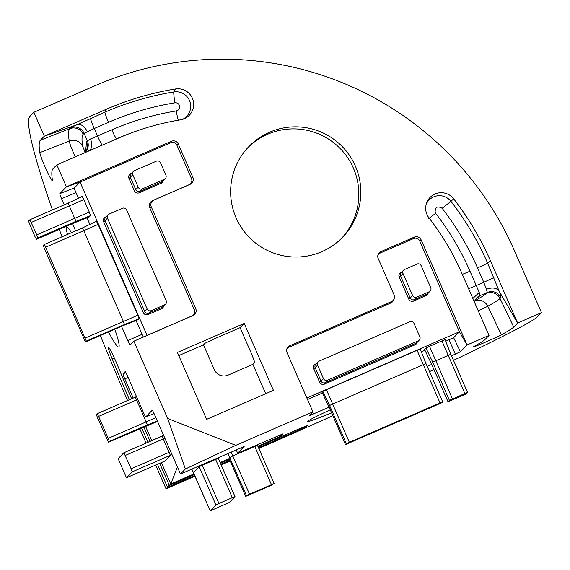 <?xml version="1.0" encoding="UTF-8"?>
<svg xmlns="http://www.w3.org/2000/svg" width="570" height="570" viewBox="0 0 570 570"><rect width="100%" height="100%" fill="white"/><g stroke="black" fill="none" stroke-linecap="round" stroke-linejoin="round"><path stroke-width="0.85" d="M129.397 399.72A292.182 22.415 66.5 0 1 112.24 358.993A15.654 1.204 66.5 0 1 108.428 347.251A15.654 1.204 66.5 0 1 115.56 360.682A15.654 1.204 66.5 0 1 117.071 364.223A260.875 20.014 -113.5 0 0 131.606 398.765M67.481 234.434A65.222 5.002 66.5 0 1 66.683 227.423A65.222 5.002 66.5 0 1 66.818 227.33A65.222 5.002 66.5 0 1 71.556 232.66M114.798 329.232A65.222 5.002 66.5 0 1 118.881 346.895A65.222 5.002 66.5 0 1 118.752 346.98A65.222 5.002 66.5 0 1 108.485 331.975M453.513 360.34A318.267 9.968 156.4 0 0 537.574 316.685L541.5 312.659L517.638 323.012L513.72 327.038A292.182 9.149 -23.6 0 1 501.408 334.832A15.654 0.492 -23.6 0 1 485.619 342.093A15.654 0.492 -23.6 0 1 473.406 346.895A15.654 0.492 -23.6 0 1 473.435 346.845A15.654 0.492 -23.6 0 1 474.098 346.425A260.875 8.172 156.4 0 0 485.084 339.464L489.01 335.438L467.058 344.964L460.418 351.776L451.54 355.808M331.562 412.794A65.222 2.045 -23.6 0 1 307.415 421.572A65.222 2.045 -23.6 0 1 307.529 421.351A65.222 2.045 -23.6 0 1 330.265 409.816M341.437 238.452A65.222 64.994 44.3 0 0 267.651 134.235A65.222 64.994 44.3 0 0 248.043 147.438M269.639 132.19A65.222 64.994 -135.7 0 1 342.442 237.441A65.222 64.994 -135.7 0 1 242.229 228.834A65.222 64.994 -135.7 0 1 269.639 132.19M489.01 335.438L461.864 273.315A260.875 259.977 44.3 0 0 428.975 217.868A15.654 15.597 -135.7 0 1 435.053 193.992A15.654 15.597 -135.7 0 1 453.656 198.787A292.182 291.177 -135.7 0 1 490.499 260.889L517.638 323.012L499.22 291.327L487.656 263.205L490.499 260.889M133.202 398.074L124.809 378.872A5.216 0.399 66.5 0 1 123.027 373.785L125.136 371.619A5.216 0.399 66.5 0 1 127.53 376.086L143.398 412.402A5.216 0.399 66.5 0 0 145.77 416.884L154.092 413.613L145.785 416.877A5.216 0.399 66.5 0 1 145.77 416.884L152.211 410.279A5.216 0.399 66.5 0 1 152.226 410.272A5.216 0.399 66.5 0 1 154.605 414.746L180.49 474.005L185.371 469.003L167.63 418.451L133.872 341.195L130.131 345.035A5.216 0.399 66.5 0 1 130.124 345.042A5.216 0.399 66.5 0 1 127.744 340.568L121.517 326.318M75.632 230.893L72.483 223.675M64.246 204.822L61.589 198.745A5.216 0.399 66.5 0 1 59.8 193.65L66.441 186.839L56.836 164.858L52.91 168.884A260.875 20.014 -113.5 0 0 52.397 179.977A15.654 1.204 66.5 0 1 52.34 180.669A15.654 1.204 66.5 0 1 45.892 168.798A15.654 1.204 66.5 0 1 39.815 152.639A292.182 22.415 66.5 0 1 40.385 140.213L44.31 136.187L33.872 112.29L29.946 116.316A318.267 24.417 -113.5 0 0 52.447 209.945M59.33 229.382A318.267 24.417 -113.5 0 0 62.023 236.799M100.356 335.502A318.267 24.417 -113.5 0 0 127.559 400.518M139.75 428.668L146.062 443.118M155.66 465.084L166.034 488.839L167.544 487.286L157.498 464.293M147.901 442.32L141.588 427.87M143.79 426.916L150.102 441.365M159.7 463.332L169.354 485.433L170.743 484.008L161.388 462.598M151.791 440.631L145.478 426.182M167.63 418.451L235.766 445.348L185.371 469.003M329.132 407.222L309.168 415.722L312.916 411.868L235.766 445.348M180.49 474.005L244.145 446.545L237.704 453.157L236.13 449.858L237.704 453.157M275.146 437.09L275.73 438.437L280.803 436.057L282.927 433.877L237.697 453.171M275.73 438.437L257.825 446.21M229.176 458.643L220.134 462.569M194.049 473.891L170.743 484.008L177.427 466.994M169.354 485.433L194.349 474.582M220.433 463.26L229.475 459.334M258.11 446.851A260.875 8.172 156.4 0 0 290.379 432.63A15.654 0.492 -23.6 0 1 307.358 425.74A15.654 0.492 -23.6 0 1 295.645 431.383A292.182 9.149 -23.6 0 1 258.502 447.756M229.874 460.239A292.182 9.149 -23.6 0 1 229.582 460.361L220.825 464.165M194.74 475.487L167.544 487.286L168.784 484.13M166.034 488.839L195.068 476.235M221.16 464.913L228.071 461.914A318.267 9.968 156.4 0 0 230.202 460.988M258.83 448.505A318.267 9.968 156.4 0 0 332.844 415.722M429.495 371.626A318.267 9.968 156.4 0 0 433.941 369.552M431.697 364.422L427.201 366.375M541.5 312.659L514.361 250.529A318.267 317.177 44.3 0 0 95.903 85.365L33.872 112.29M118.874 137.933L56.836 164.858L118.874 137.933A260.875 259.977 44.3 0 1 129.917 133.437L127.687 134.285A261.986 261.081 44.3 0 0 116.601 138.802A10.438 0.798 -113.5 0 1 111.841 129.846C132.532 120.868 154.007 114.57 176.287 110.943A10.438 0.698 -99.2 0 0 178.296 120.213M147.067 335.409L191.926 315.944A4.674 4.653 44.3 0 0 194.327 309.809L149.86 208.022L151.264 206.874L195.731 308.662A5.216 5.201 -135.7 0 1 193.052 315.516L133.872 341.195L147.067 335.409L80.071 182.058L66.441 186.839L171.428 141.275A5.216 5.201 -135.7 0 1 178.282 143.982L192.895 177.434A5.216 5.201 -135.7 0 1 190.216 184.288L153.95 200.027L189.09 184.716A4.674 4.653 44.3 0 0 191.492 178.581L176.878 145.129A4.674 4.653 44.3 0 0 170.736 142.707L80.071 182.058L74.335 187.943A4.674 0.356 -113.5 0 0 75.931 192.496L78.439 198.225M151.264 206.874A5.216 5.201 -135.7 0 1 153.95 200.027M312.916 411.868L287.031 352.609A5.216 5.201 -135.7 0 1 289.71 345.762L391.355 301.644L390.671 303.069L289.026 347.187A4.674 4.653 44.3 0 0 286.717 349.382M445.712 341.266L453.656 337.661L459.384 331.776L419.72 240.982A4.674 4.653 44.3 0 0 413.578 238.552L380.176 253.052L380.86 251.627A5.216 5.201 -135.7 0 0 378.174 258.474L394.041 294.79A5.216 5.201 -135.7 0 1 391.355 301.644M380.86 251.627L414.262 237.127A5.216 5.201 -135.7 0 1 421.123 239.835L467.058 344.964L459.384 331.776L306.852 397.981M182.478 119.401A14.549 14.499 44.3 0 0 173.814 91.955A291.078 290.073 44.3 0 0 104.958 112.155L77.05 124.695L44.31 136.187L106.348 109.262A292.182 291.177 -135.7 0 1 175.467 88.984A15.654 15.597 -135.7 0 1 183.626 119.016A15.654 15.597 -135.7 0 1 180.583 119.828A260.875 259.977 44.3 0 0 129.917 133.437M177.391 352.438L244.202 323.447L273.429 390.35L206.618 419.342L177.391 352.438M87.025 217.875L89.868 224.395M136.059 320.518L142.094 334.319A4.674 0.356 -113.5 0 0 143.369 337.034M307.529 399.527L322.385 393.079M421.337 351.847L424.956 350.272M265.713 393.699L252.895 364.351L254.526 362.684A10.438 0.798 66.5 0 0 250.95 352.502L240.098 327.657L244.202 323.447M240.098 327.657L215.282 338.423L205.136 343.19L203.504 344.857L178.766 355.594M83.177 134.207C81.831 135.589 81.645 139.572 82.629 146.141A10.438 10.003 -8.5 0 0 69.219 141.032A291.078 22.33 -113.5 0 1 69.789 128.649L70.701 127.723L77.05 124.695C81.097 123.726 84.545 126.105 87.388 131.82L84.082 133.28L83.177 134.207A10.438 10.402 44.3 0 0 69.789 128.649L40.385 140.213M85.08 152.475L85.308 152.247A10.438 10.402 44.3 0 0 87.381 140.819L90.516 138.973C92.767 144.93 92.105 148.927 88.528 150.965L88.756 150.851M31.322 222.421L83.847 199.6L82.165 196.451L68.072 203.162L75.995 221.324L90.53 215.617L89.276 212.026L36.751 234.84L29.897 219.735L28.5 221.16L34.998 236.643L36.43 239.329L37.819 237.897L36.751 234.84M83.847 199.6L89.276 212.026M90.53 215.617L89.148 217.042L74.613 222.749L75.995 221.324L37.819 237.897M89.127 217.049L74.613 222.749L36.43 239.322L74.606 222.756M85.243 338.038L123.419 321.473L124.495 324.522L139.03 318.808L137.769 315.224L123.419 321.473L83.754 230.672L98.097 224.43L96.423 221.274L82.322 227.986L83.754 230.672L45.579 247.245L86.319 341.095L124.495 324.522L123.647 325.392L85.471 341.957L86.319 341.095M139.03 318.808L138.182 319.677L123.647 325.392L138.182 319.677M98.097 224.43L137.769 315.224M426.004 363.632L420.24 349.075L425.997 363.632L442.705 401.864L426.004 363.632L423.318 364.7L440.019 402.933L442.705 401.864L441.857 402.741L345.456 444.593L328.762 406.346L322 392.245M328.755 406.36L321.986 392.245L322.841 391.362L329.603 405.484L332.645 404.052L326.418 389.688L322.841 391.362M326.418 389.688L417.083 350.329L423.318 364.7L332.645 404.052L349.353 442.284L440.019 402.933M420.24 349.075L417.083 350.329M452.459 398.929L429.524 346.325L441.935 340.938L464.864 393.542L449.416 400.354L448.027 401.779L431.326 363.546L424.572 349.446M464.864 393.542L467.557 392.474L450.849 354.241L432.716 362.121L431.326 363.546L448.02 401.786L466.16 393.906L467.55 392.481L450.849 354.255L445.092 339.684L441.935 340.938M431.333 363.56L424.557 349.439L425.947 348.006L432.716 362.121L449.416 400.354M429.524 346.325L425.947 348.006M472.858 298.481L479.235 292.403L479.84 295.723L487.371 292.46L486.381 289.304C492.366 287.073 496.648 287.743 499.22 291.327C500.652 295.06 501.23 297.134 500.937 297.54A10.438 10.402 44.3 0 0 487.371 292.46L486.466 293.386A10.438 10.402 -135.7 0 1 500.032 298.473L513.72 327.038M109.262 441.436L147.438 424.864L146.654 425.669L108.478 442.242L109.262 441.436L108.193 438.38L98.589 416.399L137.719 399.413M157.327 420.981L147.438 424.864L135.339 397.14L97.171 413.713M164.652 461.187L126.483 477.745L164.652 461.187L170.394 455.295L172.033 454.653M162.044 436.178L123.875 452.744L163.633 435.423L162.051 436.178L170.394 455.295L132.219 471.867L126.483 477.745M252.895 364.351L228.078 375.124A10.438 10.402 -135.7 0 1 214.363 369.709L203.504 344.857M90.516 138.973L111.841 129.846M176.287 110.943C179.158 110.003 180.184 108.108 179.379 105.251C178.389 103.419 176.907 102.614 174.94 102.828A10.438 0.698 80.8 0 1 173.814 91.955L175.467 88.984M90.637 118.368A10.438 0.798 -113.5 0 0 94.228 128.514L87.388 131.82M486.381 289.304L483.795 282.278L476.264 285.549L479.235 292.403M318.217 361.772A3.128 3.121 -135.7 0 1 319.207 361.088L409.88 321.737A3.128 3.121 -135.7 0 1 413.991 323.361L419.841 336.742A3.128 3.121 -135.7 0 1 418.23 340.853L327.558 380.204A3.128 3.121 -135.7 0 1 323.447 378.58L317.597 365.199A3.128 3.121 -135.7 0 1 318.217 361.772L315.809 364.251A3.128 3.121 44.3 0 0 315.182 367.678L321.031 381.059L319.628 382.206A3.677 3.662 44.3 0 0 324.458 384.109L325.149 382.684L415.815 343.332L415.131 344.757A3.677 3.662 44.3 0 0 417.119 342.62L417.283 342.157M319.628 382.206L313.778 368.826L317.597 365.199M316.279 363.76L315.673 363.995A3.677 3.662 44.3 0 0 313.778 368.826M315.673 363.995L316.336 363.71M415.131 344.757L324.458 384.109M380.176 253.052A4.674 4.653 44.3 0 0 377.867 255.246M394.184 298.602L393.799 299.713A5.764 5.743 -135.7 0 1 390.671 303.069M426.047 295.68L413.635 301.067L414.326 299.635L426.731 294.248L426.047 295.68A3.677 3.662 44.3 0 0 428.034 293.536L428.198 293.073M416.741 297.155L414.326 299.635A3.128 3.121 -135.7 0 1 410.208 298.01L412.623 295.531A3.128 3.121 44.3 0 0 416.741 297.155L429.146 291.769A3.128 3.121 -135.7 0 0 430.756 287.665L421.152 265.677A3.128 3.121 44.3 0 0 417.033 264.053L404.629 269.439A3.128 3.121 44.3 0 0 403.638 270.123L401.223 272.603A3.128 3.121 44.3 0 0 400.603 276.03L410.208 298.01L408.804 299.157A3.677 3.662 44.3 0 0 413.635 301.067M408.804 299.157L399.2 277.17L403.019 273.55L412.623 295.531M401.7 272.111L401.088 272.346A3.677 3.662 44.3 0 0 399.2 277.17M401.088 272.346L401.75 272.061M149.86 208.022A5.764 5.743 -135.7 0 1 152.824 200.455M138.225 187.231L134.406 190.85L128.977 178.424L132.796 174.805L138.225 187.231A3.128 3.121 44.3 0 0 142.343 188.855L164.295 179.322L161.196 183.234A3.677 3.662 44.3 0 0 163.184 181.089L163.348 180.626M131.478 173.365L130.872 173.601A3.677 3.662 44.3 0 0 128.977 178.424M130.872 173.601L131.535 173.309M161.196 183.234L139.244 192.76L139.928 191.328L161.88 181.802A3.128 3.121 -135.7 0 0 162.87 181.118L165.286 178.645A3.128 3.121 -135.7 0 1 164.295 179.322M134.406 190.85A3.677 3.662 44.3 0 0 139.244 192.76M108.1 214.769L105.685 217.248A3.128 3.121 44.3 0 0 105.065 220.676L107.474 218.196A3.128 3.121 -135.7 0 1 109.091 214.085L122.45 208.285A3.128 3.121 -135.7 0 1 126.569 209.91L166.233 300.711A3.128 3.121 -135.7 0 1 165.614 304.138L163.198 306.617A3.128 3.121 -135.7 0 1 162.208 307.294L161.524 308.726A3.677 3.662 44.3 0 0 163.512 306.589L163.675 306.126M161.524 308.726L148.157 314.526L148.848 313.094A3.128 3.121 -135.7 0 1 144.73 311.469L143.327 312.617A3.677 3.662 44.3 0 0 148.157 314.526M143.327 312.617L103.654 221.823L105.065 220.676L144.73 311.469L147.145 308.997L107.474 218.196M106.155 216.764L105.55 216.992A3.677 3.662 44.3 0 0 103.654 221.823M105.55 216.992L106.212 216.707M346.304 443.709L345.463 444.579L328.762 406.346L329.603 405.484L346.304 443.709L349.353 442.284M257.433 445.327L274.142 483.567L249.503 494.161L245.677 496.392L270.308 485.804L274.142 483.574L257.44 445.334L232.802 455.929L231.114 452.031M228.983 458.173L232.802 455.929L249.503 494.161M202.001 464.671L202.25 465.241L215.61 459.441L232.318 497.674L218.951 503.474L202.25 465.241L199.208 466.666L193.465 472.566L191.812 469.089M146.64 425.676L157.512 421.401L108.471 442.242L97.441 417.575L96.373 414.525L97.157 413.72L98.589 416.399M170.715 451.639L131.143 468.811L123.875 452.744L118.133 458.636L126.476 477.753M142.343 188.855L139.928 191.328A3.128 3.121 44.3 0 1 135.81 189.703L130.388 177.277A3.128 3.121 44.3 0 1 131.007 173.85L133.423 171.378A3.128 3.121 44.3 0 0 132.796 174.805M151.264 310.621L164.623 304.822L162.208 307.294L148.848 313.094L151.264 310.621A3.128 3.121 -135.7 0 1 147.145 308.997M123.633 325.399L85.464 341.964L44.367 248.484L43.299 245.428L44.139 244.559L45.579 247.245M228.969 458.173L245.67 496.399L228.969 458.173M198.894 466.018L215.909 504.899L210.166 510.791L212.859 509.723L229.261 502.498L234.997 496.613L218.303 458.373L215.61 459.441L215.367 458.871M131.143 468.811L132.219 471.867M323.447 378.58L321.031 381.059A3.128 3.121 44.3 0 0 325.149 382.684L327.558 380.204M419.221 340.169L416.805 342.648A3.128 3.121 -135.7 0 1 415.815 343.332L418.23 340.853M430.136 291.092L427.721 293.564A3.128 3.121 -135.7 0 1 426.731 294.248L429.146 291.769M165.286 178.645A3.128 3.121 -135.7 0 0 165.906 175.218L160.476 162.792A3.128 3.121 44.3 0 0 156.358 161.167L134.406 170.694A3.128 3.121 44.3 0 0 133.423 171.378M29.897 219.735L68.072 203.162L29.904 219.728M215.909 504.899L218.951 503.474M232.318 497.674L234.997 496.613M403.638 270.123A3.128 3.121 44.3 0 0 403.019 273.55M165.614 304.138A3.128 3.121 -135.7 0 1 164.623 304.822M442.149 208.299L450.955 201.345A291.078 290.073 44.3 0 1 487.656 263.205L477.532 267.943C468.212 246.603 456.413 226.718 442.149 208.299C437.439 205.628 435.102 207.01 435.131 212.439L435.651 213.315L428.006 219.087M114.399 358.074L112.24 358.993M478.216 310.736A14.549 0.456 156.4 0 0 487.77 306.24L501.408 334.832M453.656 198.787L450.955 201.345A14.549 14.499 44.3 0 0 426.21 204.267M125.892 372.659L123.027 373.785M124.809 378.872L128.115 377.433M75.204 156.8A14.549 1.119 -113.5 0 1 69.219 141.032L39.815 152.639M74.335 187.943L59.8 193.65M61.589 198.745L75.931 192.496M142.094 334.319L127.744 340.568M313.65 413.941L312.802 411.989M449.11 339.791L455.345 354.162M460.418 351.776L453.656 337.661M474.539 300.924L474.639 300.875A10.438 9.882 -118.9 0 1 487.77 306.24A291.078 9.113 156.4 0 0 500.032 298.473L500.937 297.54M229.19 459.463L229.582 460.361M295.253 430.5L295.645 431.383M280.803 436.057L280.24 434.889M174.94 102.828C151.99 106.562 129.86 113.052 108.549 122.301A10.438 0.798 66.5 0 1 104.958 112.155L106.348 109.262M419.72 240.982L421.123 239.835M414.262 237.127L413.578 238.552M289.026 347.187L289.71 345.762M191.926 315.944L193.052 315.516M195.731 308.662L194.327 309.809M189.09 184.716L190.216 184.288M176.878 145.129L178.282 143.982M192.895 177.434L191.492 178.581M171.428 141.275L170.736 142.707M70.701 127.723A10.438 10.402 -135.7 0 1 84.082 133.28L87.381 140.819L86.476 141.752A10.438 10.402 -135.7 0 1 85.001 152.511M82.629 146.141L85.137 152.311M85.678 151.456L86.476 141.752M474.247 301.658L476.541 298.003A10.438 10.402 -135.7 0 1 479.84 295.723L478.928 296.656A10.438 10.402 44.3 0 0 476.1 298.481M478.928 296.656L475.551 299.179M474.639 300.875C481.173 297.262 485.12 294.768 486.466 293.386M155.881 417.675L108.193 438.38M136.487 396.599L135.347 397.14L136.487 396.592M125.3 455.43L164.873 438.259M102.279 145.015A10.438 0.798 66.5 0 1 97.527 136.059L94.228 128.514L108.549 122.301M493.919 277.54L483.795 282.278L477.532 267.943M435.651 213.315C449.502 231.199 460.952 250.494 470.001 271.213L462.334 274.384M468.597 288.719L476.264 285.549L470.001 271.213M254.583 446.011L271.455 484.628M227.879 453.435L246.461 495.587M218.289 458.373L235.004 496.605M210.173 510.784L191.805 469.096M82.322 227.993L44.154 244.559L82.322 227.986L96.423 221.274M86.27 149.931L84.98 152.518M68.072 203.162L82.165 196.451M450.849 354.241L445.092 339.684M97.164 413.713L135.339 397.14M210.166 510.791L193.465 472.566"/></g></svg>
